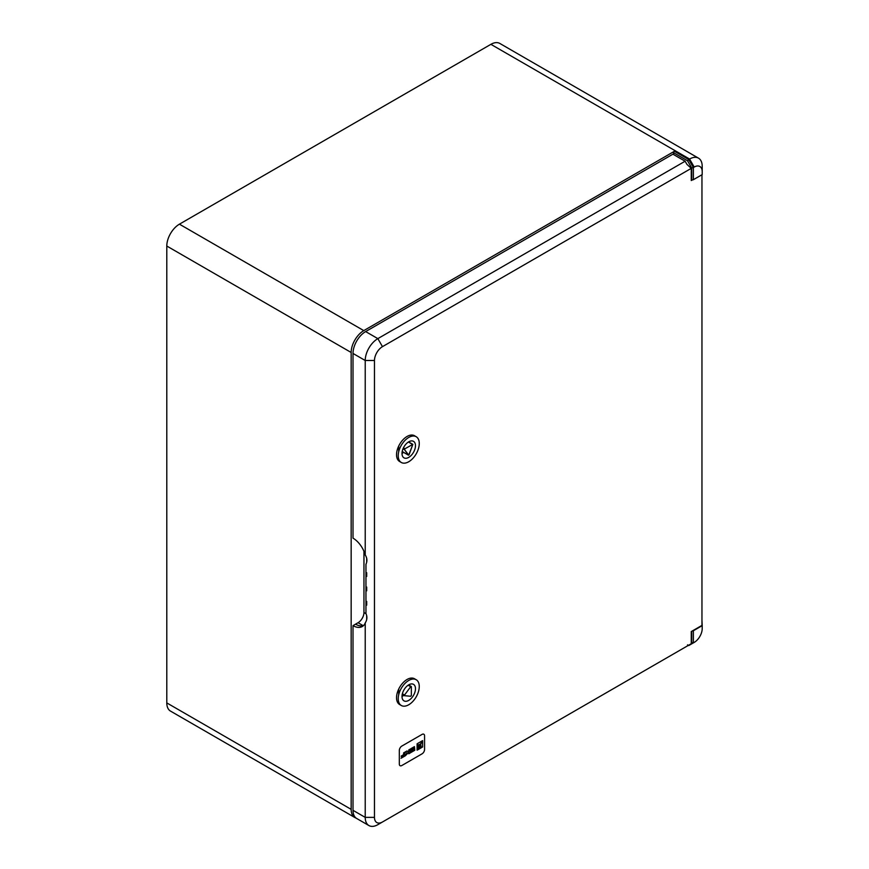 <?xml version="1.0" encoding="UTF-8"?>
<svg xmlns="http://www.w3.org/2000/svg" width="869" height="869" viewBox="0 0 869 869"><rect width="100%" height="100%" fill="white"/><g stroke="black" fill="none" stroke-linecap="round" stroke-linejoin="round"><path stroke-width="1.3" d="M693.364 179.698L702.206 174.593L702.206 171.671A11.308 6.528 120 0 0 694.212 167.054L693.364 167.543L693.364 179.698A1.195 0.684 180 0 1 691.681 179.698L691.681 167.945L687.542 160.776L673.584 152.716L673.584 154.563M673.584 152.716A1.195 0.684 -60 0 1 674.42 151.26L363.785 330.611A17.858 10.309 120 0 0 351.163 352.477L351.163 809.354A17.858 10.309 120 0 0 354.856 817.533A17.858 10.309 120 0 0 356.04 818.055M687.542 160.776L689.573 159.038A17.858 10.309 -60 0 1 698.502 158.158A17.858 10.309 -60 0 1 702.206 166.327L702.206 171.671M698.502 158.158L499.827 43.45A17.858 10.309 120 0 0 490.898 44.33L179.427 224.169A17.858 10.309 120 0 0 166.794 246.036L166.794 702.912A17.858 10.309 120 0 0 170.498 711.092L354.856 817.533M689.595 645.07A17.858 10.309 -60 0 1 689.573 645.08L694.212 642.408A11.308 6.528 120 0 0 702.206 628.548L702.206 625.637L693.364 630.742L693.364 642.886L694.212 642.408L689.573 645.08M702.206 625.637L701.956 620.14M692.354 630.937A1.195 0.684 0 0 0 693.364 630.742M691.681 167.945L693.364 167.543L688.737 159.527L674.42 151.26M693.364 642.886L688.737 645.558L693.364 642.886L691.681 642.484L691.681 631.318M688.737 645.558L687.542 644.874M409.103 454.672L408.441 455.16L404.585 449.707L403.01 448.795L404.585 449.707L404.954 448.762L412.829 444.363L408.745 455.128L404.585 449.707L404.954 448.762L412.829 444.363L409.103 454.672M408.745 461.743A14.882 8.592 -60 0 1 401.304 462.482A14.882 8.592 -60 0 1 399.023 450.555A14.882 8.592 -60 0 1 408.745 437.444A14.882 8.592 -60 0 1 416.186 436.705A14.882 8.592 -60 0 1 418.467 448.621A14.882 8.592 -60 0 1 408.745 461.743A14.882 8.592 -60 0 1 401.304 462.482A14.882 8.592 -60 0 1 399.023 450.555A14.882 8.592 -60 0 1 408.745 437.444A14.882 8.592 -60 0 1 416.186 436.705A14.882 8.592 -60 0 1 418.467 448.621A14.882 8.592 -60 0 1 408.745 461.743M402.01 453.477A9.526 5.496 120 0 0 403.585 452.358A9.526 5.496 120 0 1 402.01 453.477M408.734 441.995A9.526 5.496 120 0 0 408.745 441.81A9.526 5.496 -60 0 1 413.503 441.343A9.526 5.496 -60 0 1 414.958 448.969A9.526 5.496 -60 0 1 408.745 457.366A9.526 5.496 -60 0 1 403.976 457.833A9.526 5.496 -60 0 1 402.521 450.207A9.526 5.496 -60 0 1 408.745 441.81A9.526 5.496 -60 0 1 413.503 441.343A9.526 5.496 -60 0 1 414.958 448.969A9.526 5.496 -60 0 1 408.745 457.366A9.526 5.496 -60 0 1 403.976 457.833A9.526 5.496 -60 0 1 402.521 450.207A9.526 5.496 -60 0 1 408.745 441.81A9.526 5.496 120 0 1 408.734 441.995M410.722 686.673L411.352 686.727L411.352 695.482L410.722 696.265L404.063 695.656L410.722 686.673L408.158 685.196M398.219 698.687A14.882 8.592 -60 0 1 404.715 683.707A14.882 8.592 -60 0 1 416.186 679.721A14.882 8.592 -60 0 1 419.26 686.532A14.882 8.592 -60 0 1 412.764 701.511A14.882 8.592 -60 0 1 401.304 705.498A14.882 8.592 -60 0 1 398.219 698.687M402.01 696.493A9.526 5.496 -60 0 1 406.16 686.912A9.526 5.496 -60 0 1 413.503 684.359A9.526 5.496 -60 0 1 415.48 688.726A9.526 5.496 -60 0 1 411.319 698.307A9.526 5.496 -60 0 1 403.976 700.859A9.526 5.496 -60 0 1 402.01 696.493A9.526 5.496 120 0 0 403.585 695.374M416.186 679.721L414.502 678.754A14.882 8.592 120 0 0 407.061 679.482A14.882 8.592 120 0 0 397.339 692.604A14.882 8.592 120 0 0 399.621 704.52L401.304 705.498M399.621 461.504L401.304 462.482L399.621 461.504A14.882 8.592 -60 0 1 397.339 449.577A14.882 8.592 -60 0 1 407.061 436.466A14.882 8.592 -60 0 1 414.502 435.727L416.186 436.705L414.502 435.727M422.041 753.847A3.574 2.064 120 0 0 424.572 749.48L424.572 735.869A3.574 2.064 120 0 0 423.822 734.229A3.574 2.064 120 0 0 422.041 734.414L401.836 746.069A3.574 2.064 120 0 0 399.316 750.447L399.316 764.057A3.574 2.064 120 0 0 400.055 765.687A3.574 2.064 120 0 0 401.836 765.513L422.041 753.847A3.574 2.064 120 0 0 424.572 749.48L424.572 735.869A3.574 2.064 120 0 0 423.822 734.229A3.574 2.064 120 0 0 422.041 734.414L401.836 746.069A3.574 2.064 120 0 0 399.316 750.447L399.316 764.057A3.574 2.064 120 0 0 400.055 765.687A3.574 2.064 120 0 0 401.836 765.513L422.041 753.847M382.479 821.987L377.841 824.67A17.858 10.309 -60 0 1 368.912 825.55A17.858 10.309 -60 0 1 365.219 817.371L365.219 622.932C367.174 619.869 367.424 616.762 365.958 613.601L365.958 564.274C367.424 561.113 367.174 558.007 365.219 554.933L365.219 360.494A17.858 10.309 -60 0 1 377.841 338.628L685.12 161.221L686.912 164.339L691.257 168.369L382.479 346.644A11.308 6.528 120 0 0 374.474 360.494L374.474 817.371A11.308 6.528 120 0 0 382.479 821.987L691.257 643.712L691.257 631.567L701.956 625.398L701.956 174.734M692.354 179.894L691.257 180.524L691.257 168.369M685.12 161.221L672.91 154.182L365.643 331.578A17.858 10.309 120 0 0 353.01 353.455L353.01 538.15A18.455 10.656 -120 0 1 365.219 554.933M363.416 625.669A18.455 10.656 -120 0 1 355.54 624.17L353.01 625.637A18.455 10.656 -120 0 0 362.232 626.549A18.455 10.656 -120 0 0 365.219 622.932M353.01 625.637L353.01 810.332A17.858 10.309 120 0 0 356.714 818.5L368.912 825.55M366.696 619.499L366.696 615.73M366.696 605.161L366.696 601.391M366.696 590.822L366.696 587.053M366.696 576.484L366.696 572.714M366.696 562.145L366.696 558.376M355.54 624.17L358.061 622.715A8.332 4.812 120 0 0 363.959 612.515L363.959 551.326M398.719 694.679L398.719 689.03M398.719 460.787L398.719 459.093M398.719 451.652L398.719 446.014M403.618 752.891L403.618 754.65L401.261 756.008L401.261 756.584L403.618 755.215L403.618 756.193L401.022 758.268L405.073 755.921L404.726 752.25L403.618 752.891M422.616 740.616L417.109 743.799L417.109 750.164L422.616 746.982L422.616 740.616M408.788 753.727L410.244 752.934L409.896 749.263L408.788 749.904L408.788 751.663L406.888 751.001L405.432 751.837L406.735 753.021L405.432 755.715L408.267 752.532L408.788 752.239L408.788 753.781L410.244 752.934L409.853 749.241M408.495 751.826L406.877 751.012M413.34 750.577L410.744 752.076L414.795 750.305L414.448 746.634L410.744 748.774L413.34 747.84L413.34 749.035L410.983 750.392L410.983 750.968L413.34 749.61L413.34 750.577M410.983 750.914L413.34 749.61M413.296 747.818L410.744 749.295M410.744 752.608L414.752 750.284L414.404 746.612M405.465 755.65L408.788 752.239M408.452 751.804L407.691 751.739L408.452 751.804M417.109 750.11L422.573 746.96L422.573 740.638M420.705 744.136L419.184 748.003L420.031 747.568L420.726 744.114L419.227 748.024M420.661 744.679L420.466 747.264L421.215 746.884L420.661 744.679L420.509 747.286M417.848 744.961L417.891 745.798L420.031 744.288L417.848 744.961L417.891 745.798M417.848 746.308L417.891 747.253L420.487 743.983L417.848 746.308L417.891 747.253M420.422 743.94L417.891 746.33M417.848 747.872L417.848 748.763L418.673 748.339L421.823 742.017L417.891 748.785M421.769 741.974L417.891 747.894M420.009 744.298L417.967 744.983M401.022 758.213L405.03 755.9L404.682 752.228M403.574 755.194L401.261 756.53M694.212 167.054L689.573 159.038L490.898 44.33M363.785 330.611L179.427 224.169M351.163 352.477L166.794 246.036M351.163 809.354L166.794 702.912M404.954 448.762L403.422 447.883L404.954 448.762M412.536 444.385L408.408 442.006L412.536 444.385M408.376 455.095L402.195 451.532L408.376 455.095M404.15 694.842L402.358 693.799M374.474 360.494L365.219 360.494L353.01 353.455M374.474 817.371L365.219 817.371L353.01 810.332M382.479 346.644L377.841 338.628L365.643 331.578M363.253 625.713L358.061 622.715M366.001 613.688L363.959 612.515M412.829 444.363L408.582 441.908L412.829 444.363M408.441 455.16L402.195 451.554L408.441 455.16M411.222 686.456L408.582 684.924"/></g></svg>
